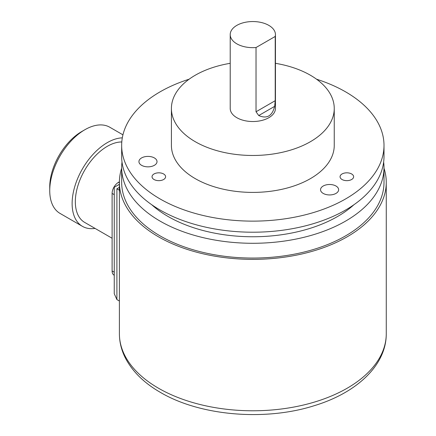 <?xml version="1.0" encoding="UTF-8"?>
<svg xmlns="http://www.w3.org/2000/svg" width="436" height="436" viewBox="0 0 436 436"><rect width="100%" height="100%" fill="white"/><g stroke="black" fill="none" stroke-linecap="round" stroke-linejoin="round"><path stroke-width="0.65" d="M384.002 168.209A133.432 77.036 180 0 1 386.263 182.33A133.432 77.036 180 0 1 303.892 253.501A133.432 77.036 180 0 1 158.481 236.803A133.432 77.036 180 0 1 119.399 182.33A133.432 77.036 180 0 1 121.66 168.209M384.002 167.56L384.002 182.33A131.171 75.728 180 0 1 303.025 252.297A131.171 75.728 180 0 1 160.077 235.881A131.171 75.728 180 0 1 121.66 182.33L121.66 167.56A131.171 75.728 0 0 0 160.077 221.107A131.171 75.728 0 0 0 303.025 237.522A131.171 75.728 0 0 0 384.002 167.56A131.171 75.728 0 0 0 383.647 162.018M121.66 145.401L121.66 156.48A131.171 75.728 0 0 0 160.077 210.027A131.171 75.728 0 0 0 303.025 226.448A131.171 75.728 0 0 0 384.002 156.48L384.002 145.401A131.171 75.728 180 0 1 303.025 215.368A131.171 75.728 180 0 1 160.077 198.947A131.171 75.728 180 0 1 121.66 145.401A131.171 75.728 180 0 1 189.12 79.199M316.541 79.199A131.171 75.728 180 0 1 345.585 91.849A131.171 75.728 180 0 1 384.002 145.401M122.015 162.018A131.171 75.728 0 0 0 121.66 167.56M353.945 204.718A119.862 69.204 180 0 1 168.073 216.49A119.862 69.204 180 0 1 151.717 204.718M334.248 108.466L334.248 145.401A81.418 47.006 180 0 1 310.399 178.64A81.418 47.006 180 0 1 221.673 188.826A81.418 47.006 180 0 1 171.413 145.401L171.413 108.466A81.418 47.006 0 0 0 221.673 151.897A81.418 47.006 0 0 0 310.399 141.705A81.418 47.006 0 0 0 334.248 108.466A81.418 47.006 0 0 0 275.448 63.313M323.196 193.41A9.047 5.221 0 0 0 333.055 194.543A9.047 5.221 0 0 0 338.636 189.715A9.047 5.221 0 0 0 335.987 186.025A9.047 5.221 0 0 0 326.128 184.891A9.047 5.221 0 0 0 320.542 189.715A9.047 5.221 0 0 0 323.196 193.41M141.58 165.315A9.047 5.221 0 0 0 151.439 166.448A9.047 5.221 0 0 0 157.02 161.62A9.047 5.221 0 0 0 154.371 157.93A9.047 5.221 0 0 0 144.512 156.797A9.047 5.221 0 0 0 138.931 161.62A9.047 5.221 0 0 0 141.58 165.315M342.042 179.507A6.785 3.919 0 0 0 349.438 180.357A6.785 3.919 0 0 0 353.629 176.738A6.785 3.919 0 0 0 351.639 173.969A6.785 3.919 0 0 0 344.244 173.119A6.785 3.919 0 0 0 340.058 176.738A6.785 3.919 0 0 0 342.042 179.507M154.022 179.507A6.785 3.919 0 0 0 161.418 180.357A6.785 3.919 0 0 0 165.604 176.738A6.785 3.919 0 0 0 163.62 173.969A6.785 3.919 0 0 0 156.224 173.119A6.785 3.919 0 0 0 152.033 176.738A6.785 3.919 0 0 0 154.022 179.507M230.213 63.313A81.418 47.006 0 0 0 195.263 75.232A81.418 47.006 0 0 0 171.413 108.466M275.448 34.608L275.448 108.466A22.618 13.058 180 0 1 261.486 120.532A22.618 13.058 180 0 1 236.841 117.704A22.618 13.058 180 0 1 230.213 108.466L230.213 34.608A22.618 13.058 180 0 1 244.176 22.541A22.618 13.058 180 0 1 268.821 25.375A22.618 13.058 180 0 1 275.448 34.608A22.618 13.058 180 0 1 275.22 36.455L275.22 100.694L274.664 106.351C272.211 116.025 266.903 119.088 258.733 115.545L256.03 111.774L275.22 100.694M230.213 34.608A22.618 13.058 180 0 0 236.841 43.84A22.618 13.058 180 0 0 256.03 47.529L256.03 111.774M256.03 47.529L275.22 36.455M119.399 184.292L114.254 187.262L114.254 293.733L116.903 299.587L116.903 188.793C113.398 186.772 113.398 186.772 116.903 188.793L119.399 190.238M116.903 299.587L119.399 301.031M114.254 275.269L113.976 275.105A9.047 5.221 -60 0 1 112.106 270.969L112.106 193.41A9.047 5.221 -60 0 1 118.499 182.33L119.404 181.812M112.106 238.252L84.693 222.425A45.23 26.116 -60 0 1 77.761 186.183A45.23 26.116 -60 0 1 107.305 146.322A45.23 26.116 -60 0 1 121.797 141.967M95.053 228.41A49.753 28.727 -60 0 1 82.431 226.344A49.753 28.727 -60 0 1 74.801 186.477A49.753 28.727 -60 0 1 107.305 142.632A49.753 28.727 -60 0 1 122.314 137.847M82.431 226.344L60.043 213.417A49.753 28.727 -60 0 1 49.737 190.641A49.753 28.727 -60 0 1 84.916 129.705A49.753 28.727 -60 0 1 109.796 127.241L122.947 134.833M49.737 190.641L49.737 186.951A45.23 26.116 -60 0 1 81.723 131.552L84.84 129.748M81.723 131.552L84.916 129.705M386.263 333.747A133.432 77.036 180 0 1 303.892 404.919A133.432 77.036 180 0 1 158.481 388.22A133.432 77.036 180 0 1 119.399 333.747C119.437 342.445 121.579 350.822 125.835 358.877C132.975 372.061 144.48 383.222 160.355 392.362C200.097 415.895 265.001 421.361 314.16 405.72C356.506 392.94 386.416 365.341 386.263 333.747L386.263 182.33M258.733 115.545L274.664 106.351M116.903 188.793L119.399 187.355M119.399 182.848L118.499 182.33M114.254 194.652L112.106 193.41M114.254 272.206L112.106 270.969M119.399 182.33L119.399 333.747"/></g></svg>
